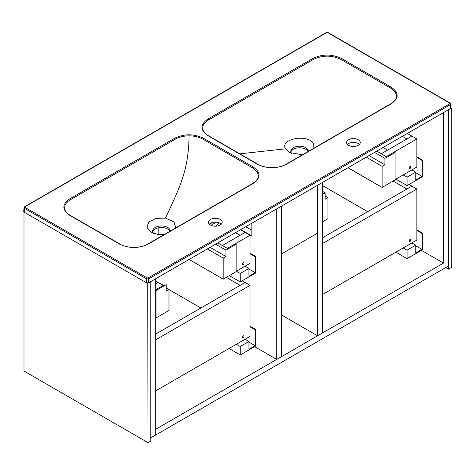 <?xml version="1.0" encoding="UTF-8"?>
<svg xmlns="http://www.w3.org/2000/svg" width="475" height="475" viewBox="0 0 475 475"><rect width="100%" height="100%" fill="white"/><g stroke="black" fill="none" stroke-linecap="round" stroke-linejoin="round"><path stroke-width="0.71" d="M358.251 145.314A6.834 3.948 0 0 0 360.258 142.524A6.834 3.948 0 0 0 353.418 138.575A6.834 3.948 0 0 0 346.584 142.524A6.834 3.948 0 0 0 350.805 146.169A6.834 3.948 0 0 0 358.251 145.314M347.445 144.436A6.834 3.948 180 0 1 353.418 142.399A6.834 3.948 180 0 1 359.397 144.436M220.162 225.037A6.834 3.948 0 0 0 222.163 222.247A6.834 3.948 0 0 0 215.329 218.298A6.834 3.948 0 0 0 208.495 222.247A6.834 3.948 0 0 0 212.711 225.892A6.834 3.948 0 0 0 220.162 225.037M209.35 224.158A6.834 3.948 180 0 1 215.329 222.128A6.834 3.948 180 0 1 221.308 224.158M210.746 223.149L211.411 224.028C212.598 224.527 213.993 223.897 215.602 222.134M175.827 227.881L173.963 221.819L165.478 218.096L156.02 218.381L148.835 221.944L146.935 227.299L151.109 232.21L157.451 234.359L164.338 234.519M153.716 233.403A8.787 5.077 180 0 1 152.677 231.01A8.787 5.077 180 0 1 161.464 225.94A8.787 5.077 180 0 1 170.252 231.01A8.787 5.077 180 0 1 170.252 231.105M70.181 215.335L119.896 244.037C127.169 248.651 141.562 248.152 147.814 244.043L252.759 183.457C256.773 180.542 258.614 178.107 258.293 176.136L258.085 174.165L257.017 171.802L253.876 168.672L202.873 139.151C199.013 136.99 194.417 135.892 189.074 135.856C183.748 135.898 179.146 137.002 175.275 139.163L70.33 199.755L67.901 201.459L66.102 203.407L65.004 205.509L64.642 208.026C64.677 210.579 66.53 213.02 70.181 215.335L70.181 215.335A0.784 0.451 120.1 0 0 69.789 215.371C61.928 209.855 61.922 204.333 69.778 198.805L174.723 138.213C184.288 133.683 193.859 133.683 203.425 138.225L253.139 166.921C261.001 172.443 261.001 177.965 253.151 183.493L148.206 244.085C138.641 248.615 129.069 248.615 119.504 244.073L69.789 215.371M216.018 226.171L219.278 222.852M239.822 153.841L285.469 148.823L289.198 152.481L302.433 154.797M285.469 148.823C279.419 138.468 309.338 133.552 313.642 144.186L313.922 148.153M308.34 151.377A8.787 5.077 0 0 0 308.346 151.287A8.787 5.077 0 0 0 299.553 146.211A8.787 5.077 0 0 0 290.765 151.287A8.787 5.077 0 0 0 291.804 153.68M396.382 96.419L396.387 96.093C396.316 93.011 394.416 90.357 390.676 88.13L340.961 59.428C331.787 55.053 322.59 55.058 313.369 59.434L208.418 120.027C204.689 122.247 202.795 124.895 202.724 127.977L202.73 128.303M169.949 231.283A8.787 5.077 0 0 0 160.995 227.543A8.787 5.077 0 0 0 152.784 231.812M308.037 151.555A8.787 5.077 0 0 0 299.09 147.814A8.787 5.077 0 0 0 290.878 152.083M450.555 108.514L451.012 107.849L450.834 104.037L450.377 104.708L148.752 278.855L146.543 278.843L146.484 282.791L148.693 282.791L450.555 108.514L450.377 104.708A0.784 0.451 60 0 0 449.825 103.764L449.825 103.128L327.726 32.633A0.784 0.451 -60 0 1 328.118 32.591L450.217 103.087A0.784 0.451 -60 0 0 449.825 103.128M24.439 207.07A0.784 0.451 60 0 1 24.599 206.738L23.982 207.67L23.75 211.529L24.207 212.194L146.484 282.791M23.982 207.67L24.439 208.347L146.543 278.843A0.784 0.451 120 0 1 147.096 277.905L24.991 207.415A0.784 0.451 120 0 0 24.439 208.347L24.207 212.194M391.246 103.764L286.294 164.362C276.717 168.892 267.152 168.886 257.598 164.35L207.884 135.648C200.023 130.126 200.017 124.598 207.866 119.077L312.817 58.484C322.388 53.954 331.954 53.96 341.513 58.496L391.228 87.198C399.089 92.72 399.095 98.242 391.246 103.764A0.784 0.451 -120.1 0 0 390.854 103.728L285.902 164.32A0.784 0.451 -119.9 0 1 286.294 164.362M147.096 277.905L148.2 277.905A0.784 0.451 60 0 1 148.752 278.855L148.693 282.791M24.599 206.738L24.599 206.738A0.784 0.451 60 0 1 24.991 206.773L326.622 32.633A0.784 0.451 60 0 0 326.23 32.591L24.599 206.738M218.916 222.716L215.769 226.183M410.792 240.059A1.17 0.677 -60 0 1 410.275 241.241A1.17 0.677 -60 0 1 409.373 241.555A1.17 0.677 -60 0 1 409.373 240.202A1.17 0.677 -60 0 1 410.548 239.525A1.17 0.677 -60 0 1 410.792 240.059M322.549 294.512L416.866 240.059L416.866 189.032L322.549 243.485M416.866 189.032L411.896 186.164L406.921 189.032L393.116 181.064M322.549 237.749L411.896 186.164L408.993 184.49M243.978 336.371A1.17 0.677 -60 0 1 243.461 337.547A1.17 0.677 -60 0 1 242.559 337.862A1.17 0.677 -60 0 1 242.559 336.508A1.17 0.677 -60 0 1 243.734 335.831A1.17 0.677 -60 0 1 243.978 336.371M155.735 390.824L250.052 336.371L250.052 285.344L155.735 339.797M250.052 285.344L245.082 282.477L240.107 285.344L226.302 277.37M155.735 334.056L245.082 282.477L242.179 280.802M409.129 167.984A1.17 0.677 -60 0 1 409.646 166.808A1.17 0.677 -60 0 1 410.548 166.493A1.17 0.677 -60 0 1 410.548 167.847A1.17 0.677 -60 0 1 409.373 168.524A1.17 0.677 -60 0 1 409.129 167.984M395.075 179.609L416.866 167.028L416.866 138.967L386.211 156.667L381.235 153.793L411.896 136.093L416.866 138.967M407.336 133.463L411.896 136.093L406.921 138.967L402.367 136.337M155.735 283.991L158.359 282.471L163.329 285.344L155.735 289.726L163.186 285.428L155.735 281.129M242.315 264.296A1.17 0.677 -60 0 1 242.832 263.114A1.17 0.677 -60 0 1 243.734 262.8A1.17 0.677 -60 0 1 243.734 264.153A1.17 0.677 -60 0 1 242.559 264.83A1.17 0.677 -60 0 1 242.315 264.296M236.134 271.373L250.052 263.34L250.052 235.273L227.406 248.348L222.431 245.48L245.082 232.406L250.052 235.273M240.522 229.775L245.082 232.406L240.107 235.273L235.553 232.643M317.579 185.286L281.675 206.013L281.675 253.852L317.579 233.124L317.579 185.286L322.549 182.418L322.549 332.939L317.579 335.813L317.579 185.286M281.675 356.541L276.705 359.409L276.705 208.887L281.675 206.013L281.675 356.541M254.606 346.655L276.705 359.409M251.845 230.25L245.771 226.741M251.845 223.238L251.845 235.992L240.801 229.615M281.675 315.085L317.579 335.813M443.519 263.103L443.519 112.575L448.489 109.707L448.489 265.97L155.735 434.993L155.735 429.252L443.519 263.103L421.42 250.343M150.765 437.861L155.735 434.993L155.735 278.724L150.765 281.598L150.765 437.861M395.877 252.178L407.063 258.637L422.524 249.708L422.524 233.124L421.972 233.445L421.972 249.387L415.762 252.973L415.762 245.165L407.063 250.183L407.063 258.637M403.192 247.95L407.063 250.183M411.896 242.933L415.762 245.165M415.762 245.801L421.972 249.387M416.866 230.494L421.972 233.445M416.866 229.852L422.524 233.124M367.703 211.678L322.549 185.606M229.063 348.49L240.249 354.944L255.71 346.014L255.71 329.43L255.158 329.751L255.158 345.699L248.947 349.285L248.947 341.472L240.249 346.495L240.249 354.944M236.378 344.262L240.249 346.495M245.082 339.239L248.947 341.472M248.947 342.107L255.158 345.699M250.052 326.8L255.158 329.751M250.052 326.165L255.71 329.43M200.889 307.984L168.981 289.566M395.877 179.146L407.063 185.606L422.524 176.676L422.524 160.093L421.972 160.413L421.972 176.356L415.762 179.948L415.762 172.134L407.063 177.157L407.063 185.606M403.192 174.925L407.063 177.157M411.896 169.902L415.762 172.134M415.762 172.769L421.972 176.356M416.866 157.463L421.972 160.413M416.866 156.827L422.524 160.093M387.588 150.13L383.034 147.493M376.817 184.413L347.955 167.746M229.336 275.619L240.249 281.913L255.71 272.988L255.71 256.405L255.158 256.72L255.158 272.668L248.947 276.254L248.947 268.44L240.249 273.463L240.249 281.913M236.378 271.231L240.249 273.463M245.082 266.208L248.947 268.44M248.947 269.082L255.158 272.668M250.052 253.775L255.158 256.72M250.052 253.133L255.71 256.405M147.761 283.053L148.004 442.647L23.993 371.052L23.993 212.046M148.004 442.647L150.765 441.049L150.765 281.598L148.004 283.189M451.001 107.968L448.489 109.707L448.489 269.159L445.728 267.567M448.489 269.159L451.25 267.567L451.25 108.11M189.086 259.475L223.191 279.163L236.134 271.694L236.134 244.269L235.303 243.788L227.335 248.389L217.805 242.891M166.22 291.009L166.22 284.632L156.043 290.51L156.043 317.935L168.981 310.46L168.981 289.412L166.22 291.009M155.735 317.757L156.043 317.935M155.735 290.332L156.043 290.51M223.191 279.163L223.191 258.115L207.314 248.947M166.22 287.82L168.981 289.412M215.597 244.162L225.952 250.147L236.134 244.269M210.075 247.356L225.952 256.524L225.952 250.147M225.952 256.524L223.191 258.115M348.027 167.705L382.137 187.399L395.075 179.93L395.075 152.499L394.25 152.024L386.276 156.625L376.752 151.121M322.549 221.801L327.928 218.696L327.928 197.648L325.167 199.245L325.167 192.868L322.549 191.354M322.549 194.376L325.167 192.868M382.137 187.399L382.137 166.351L366.255 157.183M325.167 196.056L327.928 197.648M374.537 152.398L384.898 158.377L395.075 152.499M369.016 155.586L384.898 164.76L384.898 158.377M384.898 164.76L382.137 166.351M189.074 135.856C188.605 171.119 179.194 188.504 165.478 218.096M202.724 127.977L202.76 128.66M24.991 207.415L24.991 206.773M148.2 277.905L449.825 103.764M327.726 32.633L326.622 32.633M69.778 198.805A0.784 0.451 59.9 0 1 70.33 199.755M174.723 138.213A0.784 0.451 60.1 0 1 175.275 139.163M119.896 244.037A0.784 0.451 119.9 0 0 119.504 244.073M203.425 138.225A0.784 0.451 119.9 0 0 202.873 139.151M147.814 244.043A0.784 0.451 60.1 0 1 148.206 244.085M253.139 166.921A0.784 0.451 120.1 0 0 252.581 167.853M252.759 183.457A0.784 0.451 59.9 0 1 253.151 183.493M341.513 58.496A0.784 0.451 119.9 0 0 340.961 59.428M313.369 59.434A0.784 0.451 -119.9 0 0 312.817 58.484M208.418 120.027A0.784 0.451 -120.1 0 0 207.866 119.077M391.228 87.198A0.784 0.451 120.1 0 0 390.676 88.13M202.73 128.286C202.777 130.874 204.624 133.315 208.276 135.607L208.276 135.607A0.784 0.451 120.1 0 0 207.884 135.648M208.276 135.607L257.984 164.308A0.784 0.451 119.9 0 0 257.598 164.35M158.84 227.763L158.84 234.549M450.834 104.037L450.217 103.087M328.118 32.591L326.23 32.591M396.382 96.407C396.667 98.485 394.826 100.926 390.854 103.728M257.984 164.308C265.276 168.868 279.437 168.494 285.902 164.32"/></g></svg>
